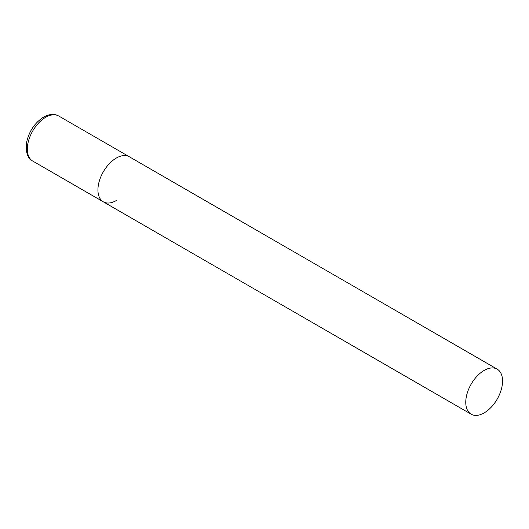 <?xml version="1.0" encoding="UTF-8"?>
<svg xmlns="http://www.w3.org/2000/svg" width="529" height="529" viewBox="0 0 529 529"><rect width="100%" height="100%" fill="white"/><g stroke="black" fill="none" stroke-linecap="round" stroke-linejoin="round"><path stroke-width="0.79" d="M116.327 200.531A26.007 15.017 -60 0 1 103.32 201.82A26.007 15.017 -60 0 1 99.333 180.978A26.007 15.017 -60 0 1 116.327 158.059A26.007 15.017 -60 0 1 129.327 156.769A26.007 15.017 120 0 0 109.285 163.739A26.007 15.017 120 0 0 97.931 189.911A26.007 15.017 120 0 0 103.32 201.82L32.699 161.041A26.007 15.017 -60 0 1 28.711 140.205A26.007 15.017 -60 0 1 45.699 117.279A26.007 15.017 -60 0 1 58.706 115.996C54.434 113.57 49.409 113.927 43.623 117.074C34.53 122.979 28.804 131.642 26.45 143.061C25.604 152.438 27.687 158.435 32.699 161.041M502.55 381.039A26.007 15.017 120 0 0 497.161 369.136A26.007 15.017 120 0 0 477.118 376.106A26.007 15.017 120 0 0 465.765 402.278A26.007 15.017 120 0 0 471.154 414.187A26.007 15.017 120 0 0 491.196 407.218A26.007 15.017 120 0 0 502.55 381.039M497.161 369.136L58.706 115.996M103.32 201.82L471.154 414.187"/></g></svg>
